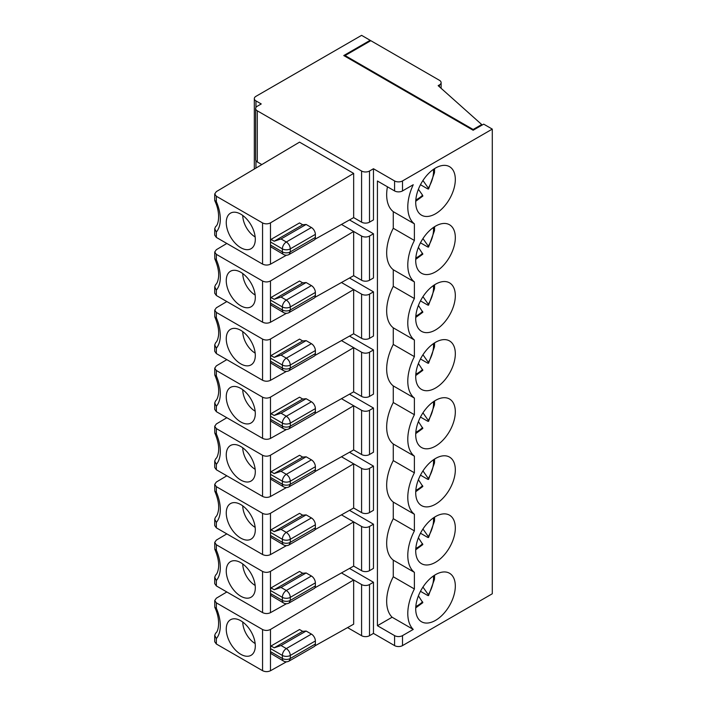 <?xml version="1.0" encoding="UTF-8"?>
<svg xmlns="http://www.w3.org/2000/svg" width="707" height="707" viewBox="0 0 707 707"><rect width="100%" height="100%" fill="white"/><g stroke="black" fill="none" stroke-linecap="round" stroke-linejoin="round"><path stroke-width="1.06" d="M418.411 595.86L422.848 602.656L415.734 607.861M314.217 646.569A5.603 3.235 -120 0 0 315.375 644.006L290.294 658.482L289.128 661.054L314.217 646.569M216.351 608.259L214.787 607.313C221.105 620.446 218.233 632.067 215.644 633.101L214.716 635.301L216.351 638.589A33.609 19.407 -120 0 0 216.351 608.259L216.351 602.841L262.562 629.522C265.205 630.768 267.847 630.741 270.481 629.451L353.659 579.979L361.586 584.548L361.586 635.699A5.603 3.235 -0 0 0 369.505 635.699L373.464 633.41L394.586 645.606A5.603 3.235 -0 0 0 402.513 645.606L492.284 593.774L492.284 129.107L483.703 124.149L473.142 130.247L473.142 129.487L481.723 124.529L438.154 85.662L439.48 84.893A5.603 3.235 -0 0 0 441.115 82.613A5.603 3.235 -0 0 0 439.48 80.324L370.822 40.688L345.078 55.553L473.142 129.487M387.436 186.798A39.212 22.642 120 0 0 393.269 211.658L414.39 223.854A39.212 22.642 120 0 1 413.242 184.73L402.513 190.925A5.603 3.235 0 0 1 394.586 190.925L377.423 181.01L377.423 625.713L394.586 635.62A5.603 3.235 -0 0 0 402.513 635.62L413.242 629.424A39.212 22.642 -60 0 1 414.39 588.966L414.39 572.352A39.212 22.642 -60 0 1 414.39 530.886L393.269 518.691A39.212 22.642 120 0 0 393.269 560.156L414.39 572.352M377.423 625.713L392.111 617.229L413.242 629.424M435.512 620.375A28.006 16.173 120 0 0 455.317 586.076A28.006 16.173 120 0 0 449.519 573.253A28.006 16.173 120 0 0 421.513 589.426A28.006 16.173 120 0 0 421.513 621.762A28.006 16.173 120 0 0 435.512 620.375M434.593 575.198L434.487 579.298L428.592 595.515L428.301 594.684C428.963 595.754 428.53 595.886 427.001 595.073L420.479 591.308M422.954 587.084L428.301 594.684A22.403 12.938 120 0 0 433.426 575.975M271.02 645.986L299.529 629.522L302.702 631.351L306.131 631.042L311.416 634.091L286.326 648.575A5.603 3.235 120 0 0 282.367 655.433A5.603 3.235 -0 0 0 290.294 655.433C290.056 652.526 288.73 650.237 286.326 648.575L281.05 645.526L274.192 647.815L271.02 645.986A5.603 3.235 120 0 0 270.489 648.575L270.489 651.624A5.603 3.235 120 0 0 271.02 653.604L283.534 661.045A5.603 5.603 0 0 0 289.128 661.054M270.489 648.575L282.367 655.433L282.367 658.482A5.603 3.235 180 0 0 290.294 658.482L290.294 655.433L315.375 640.957A5.603 3.235 -120 0 0 311.416 634.091M315.375 640.957L315.375 644.006M214.716 635.301L214.716 641.753L216.351 644.006L262.562 670.687C265.205 671.933 267.847 671.959 270.481 670.749L286.476 661.796M314.915 645.88L353.659 624.184L353.659 579.979L341.463 572.935M302.702 631.351L274.192 647.815M214.787 607.313L214.716 600.517M361.586 635.699L347.561 627.604M434.593 284.78L434.505 288.721L428.592 305.097L428.301 304.266C428.963 305.336 428.53 305.468 427.001 304.655L420.479 300.89M433.426 285.557A22.403 12.938 -60 0 1 428.301 304.266L422.954 296.666M418.411 305.442L422.848 312.238L415.734 317.443M214.787 316.895C217.844 323.974 219.108 330.134 218.56 335.348C217.959 339.263 216.987 341.702 215.653 342.674L214.716 344.883L216.351 348.171A33.609 19.407 -120 0 0 216.351 317.841L214.787 316.895L214.716 310.108L216.351 307.784L226.832 301.553M289.128 370.636L290.294 368.064L315.375 353.588A5.603 3.235 60 0 1 314.217 356.151L289.128 370.636A5.603 5.603 0 0 1 283.534 370.636A5.603 3.235 -60 0 1 282.367 368.064A5.603 3.235 0 0 0 290.294 368.064L290.294 365.015L315.375 350.539L315.375 353.588M226.832 591.971L216.351 598.202L214.716 600.535L216.351 602.841M306.131 631.042L281.05 645.526M289.128 602.965L290.294 600.402L315.375 585.917A5.603 3.235 60 0 1 314.217 588.48L289.128 602.965A5.603 5.603 0 0 1 283.534 602.965A5.603 3.235 -60 0 1 282.367 600.402A5.603 3.235 0 0 0 290.294 600.402L290.294 597.353L315.375 582.868L315.375 585.917M418.411 537.78L422.848 544.567L415.734 549.781M434.593 517.117L434.505 521.05L428.592 537.426L428.301 536.604C428.963 537.673 428.53 537.806 427.001 536.993L420.479 533.219M433.426 517.895A22.403 12.938 -60 0 1 428.301 536.604L422.954 528.995M216.351 585.917L214.716 583.655L214.716 577.212L216.351 580.509L216.351 585.917L262.562 612.598C265.205 613.853 267.847 613.87 270.481 612.669L286.476 603.716M216.351 580.509A33.609 19.407 -120 0 0 216.351 550.17L214.787 549.233C217.844 556.312 219.108 562.463 218.56 567.686C217.959 571.601 216.987 574.04 215.653 575.012L214.716 577.212M418.411 479.691L422.848 486.487L415.734 491.692M418.411 421.611L422.848 428.407L415.734 433.612M418.411 363.531L422.848 370.318L415.734 375.532M289.128 428.716L290.294 426.153L315.375 411.668A5.603 3.235 60 0 1 314.217 414.231L289.128 428.716A5.603 5.603 0 0 1 283.534 428.716A5.603 3.235 -60 0 1 282.367 426.153A5.603 3.235 0 0 0 290.294 426.153L290.294 423.104C290.056 420.188 288.73 417.908 286.326 416.246A5.603 3.235 120 0 0 282.367 423.104A5.603 3.235 -0 0 0 290.294 423.104L315.375 408.619A5.603 3.235 -120 0 0 311.416 401.762L286.326 416.246L281.05 413.197L274.192 415.477L271.02 413.648A5.603 3.235 120 0 0 270.489 416.246L270.489 419.295L282.367 426.153L282.367 423.104L270.489 416.246M393.269 211.658L393.269 228.273A39.212 22.642 120 0 0 393.269 269.738L393.269 286.353L414.39 298.548A39.212 22.642 -60 0 0 414.39 340.023L414.39 356.637L393.269 344.442A39.212 22.642 120 0 0 393.269 385.907L414.39 398.103A39.212 22.642 -60 0 1 414.39 356.637M393.269 286.353A39.212 22.642 120 0 0 393.269 327.827L414.39 340.023M341.463 282.517L361.586 294.13L361.586 338.344A5.603 3.235 180 0 0 369.505 338.344L373.464 336.055L373.464 291.841L369.505 294.13A5.603 3.235 180 0 1 361.586 294.13M349.505 278.01L373.464 291.841M216.351 317.841L216.351 312.423L262.562 339.104C265.205 340.35 267.847 340.323 270.481 339.033L353.659 289.561L353.659 333.766L361.586 338.344M216.351 312.423L214.716 310.117M270.489 358.157L270.489 361.206L282.367 368.064L282.367 365.015A5.603 3.235 -0 0 0 290.294 365.015C290.056 362.108 288.73 359.819 286.326 358.157A5.603 3.235 120 0 0 282.367 365.015L270.489 358.157A5.603 3.235 120 0 1 271.02 355.568L299.529 339.104L302.702 340.933L306.131 340.633L311.416 343.682L286.326 358.157L281.05 355.108L274.192 357.397L271.02 355.568M315.375 350.539A5.603 3.235 -120 0 0 311.416 343.682M302.702 340.933L274.192 357.397M306.131 340.633L281.05 355.108M240.778 654.293A20.538 11.86 -120 0 0 251.992 654.655A20.538 11.86 -120 0 0 253.91 637.953A20.538 11.86 -120 0 0 240.778 620.755A20.538 11.86 -120 0 0 231.551 619.252A20.538 11.86 -120 0 0 227.106 635.293A20.538 11.86 -120 0 0 240.778 654.293M283.534 370.636L271.02 363.186A5.603 3.235 -60 0 1 270.489 361.206M242.757 331.636A17.737 10.243 -120 0 0 255.165 353.129M242.757 389.725A17.737 10.243 -120 0 0 255.165 411.209M283.534 428.716L271.02 421.275A5.603 3.235 -60 0 1 270.489 419.295M271.02 413.648L299.529 397.184L302.702 399.022L306.131 398.713L281.05 413.197M302.702 399.022L274.192 415.477M306.131 398.713L311.416 401.762M315.375 408.619L315.375 411.668M242.757 447.805A17.737 10.243 -120 0 0 255.165 469.298M270.489 474.326L282.367 481.184L282.367 484.233A5.603 3.235 -60 0 0 283.534 486.796L271.02 479.355A5.603 3.235 -60 0 1 270.489 477.375L282.367 484.233A5.603 3.235 0 0 0 290.294 484.233L290.294 481.184C290.056 478.277 288.73 475.988 286.326 474.326A5.603 3.235 120 0 0 282.367 481.184A5.603 3.235 -0 0 0 290.294 481.184L315.375 466.708A5.603 3.235 -120 0 0 311.416 459.842L286.326 474.326L281.05 471.277L274.192 473.566L271.02 471.728A5.603 3.235 120 0 0 270.489 474.326L270.489 477.375M289.128 486.796L290.294 484.233L315.375 469.757A5.603 3.235 60 0 1 314.217 472.32L289.128 486.796A5.603 5.603 0 0 1 283.534 486.796M271.02 471.728L299.529 455.273L302.702 457.102L306.131 456.793L281.05 471.277M302.702 457.102L274.192 473.566M306.131 456.793L311.416 459.842M315.375 466.708L315.375 469.757M242.757 505.885A17.737 10.243 -120 0 0 255.165 527.378M270.489 532.406L282.367 539.273L282.367 542.322A5.603 3.235 -60 0 0 283.534 544.885L271.02 537.435A5.603 3.235 -60 0 1 270.489 535.455L282.367 542.322A5.603 3.235 0 0 0 290.294 542.322L290.294 539.273C290.056 536.357 288.73 534.068 286.326 532.406A5.603 3.235 120 0 0 282.367 539.273A5.603 3.235 -0 0 0 290.294 539.273L315.375 524.788A5.603 3.235 -120 0 0 311.416 517.931L286.326 532.406L281.05 529.357L274.192 531.646L271.02 529.817A5.603 3.235 120 0 0 270.489 532.406L270.489 535.455M289.128 544.885L290.294 542.322L315.375 527.837A5.603 3.235 60 0 1 314.217 530.4L289.128 544.885A5.603 5.603 0 0 1 283.534 544.885M271.02 529.817L299.529 513.353L302.702 515.182L306.131 514.882L281.05 529.357M302.702 515.182L274.192 531.646M306.131 514.882L311.416 517.931M315.375 524.788L315.375 527.837M242.757 622.054A17.737 10.243 -120 0 0 255.165 643.547M420.479 358.97L427.001 362.735C428.53 363.548 428.963 363.425 428.301 362.346L422.954 354.746M420.479 417.059L427.001 420.824C428.53 421.637 428.963 421.505 428.301 420.435L422.954 412.826M420.479 475.139L427.001 478.904C428.53 479.717 428.963 479.585 428.301 478.515L422.954 470.915M315.375 582.868A5.603 3.235 -120 0 0 311.416 576.011L286.326 590.495A5.603 3.235 120 0 0 282.367 597.353A5.603 3.235 -0 0 0 290.294 597.353C290.056 594.437 288.73 592.157 286.326 590.495L281.05 587.446L274.192 589.726L271.02 587.897A5.603 3.235 120 0 0 270.489 590.495L270.489 593.544L282.367 600.402L282.367 597.353L270.489 590.495M271.02 587.897L299.529 571.442L302.702 573.271L306.131 572.962L281.05 587.446M306.131 572.962L311.416 576.011M302.702 573.271L274.192 589.726M283.534 602.965L271.02 595.524A5.603 3.235 -60 0 1 270.489 593.544M242.757 563.974A17.737 10.243 -120 0 0 255.165 585.458M434.593 459.029L434.505 462.97L428.592 479.346L428.301 478.515A22.403 12.938 -60 0 0 433.426 459.806M434.593 400.949L434.505 404.89L428.592 421.257L428.301 420.435A22.403 12.938 -60 0 0 433.426 401.726M434.593 342.868L434.505 346.801L428.592 363.177L428.301 362.346A22.403 12.938 -60 0 0 433.426 343.637M240.778 538.124A20.538 11.86 -120 0 0 251.992 538.487A20.538 11.86 -120 0 0 253.91 521.784A20.538 11.86 -120 0 0 240.778 504.586A20.538 11.86 -120 0 0 231.551 503.084A20.538 11.86 -120 0 0 227.106 519.124A20.538 11.86 -120 0 0 240.778 538.124M215.653 516.923L214.716 519.132L216.351 522.429A33.609 19.407 -120 0 0 216.351 492.09L214.787 491.144L214.716 484.357M240.778 480.044A20.538 11.86 -120 0 0 251.992 480.407A20.538 11.86 -120 0 0 253.91 463.704A20.538 11.86 -120 0 0 240.778 446.506A20.538 11.86 -120 0 0 231.551 445.003A20.538 11.86 -120 0 0 227.106 461.044A20.538 11.86 -120 0 0 240.778 480.044M214.787 433.064C217.844 440.143 219.108 446.294 218.56 451.517C217.959 455.432 216.987 457.871 215.653 458.843L214.716 461.044L216.351 464.34A33.609 19.407 -120 0 0 216.351 434.001L214.787 433.064L214.716 426.268L216.351 423.953L226.832 417.722M240.778 421.964A20.538 11.86 -120 0 0 251.992 422.326A20.538 11.86 -120 0 0 253.91 405.615A20.538 11.86 -120 0 0 240.778 388.426A20.538 11.86 -120 0 0 231.551 386.915A20.538 11.86 -120 0 0 227.106 402.963A20.538 11.86 -120 0 0 240.778 421.964M214.787 374.975C217.844 382.063 219.108 388.214 218.56 393.437C217.959 397.343 216.987 399.791 215.653 400.763L214.716 402.963L216.351 406.26A33.609 19.407 -120 0 0 216.351 375.921L214.787 374.975L214.716 368.188M240.778 363.875A20.538 11.86 -120 0 0 251.992 364.238A20.538 11.86 -120 0 0 253.91 347.535A20.538 11.86 -120 0 0 240.778 330.337A20.538 11.86 -120 0 0 231.551 328.835A20.538 11.86 -120 0 0 227.106 344.875A20.538 11.86 -120 0 0 240.778 363.875M240.778 596.213A20.538 11.86 -120 0 0 251.992 596.575A20.538 11.86 -120 0 0 253.91 579.864A20.538 11.86 -120 0 0 240.778 562.675A20.538 11.86 -120 0 0 231.551 561.164A20.538 11.86 -120 0 0 227.106 577.212A20.538 11.86 -120 0 0 240.778 596.213M214.787 549.233L214.716 542.437L216.351 540.113L226.832 533.882M216.351 522.429L216.351 527.837L214.716 525.575L214.716 519.132M216.351 492.09L216.351 486.672L214.716 484.366L216.351 482.033L226.832 475.802M216.351 527.837L262.562 554.518C265.205 555.764 267.847 555.79 270.481 554.588L286.476 545.627M314.915 529.711L353.659 508.015L361.586 512.593A5.603 3.235 180 0 0 369.505 512.593L373.464 510.304L373.464 466.099L369.505 468.379A5.603 3.235 180 0 1 361.586 468.379L361.586 512.593M216.351 486.672L262.562 513.353C265.205 514.599 267.847 514.572 270.481 513.282L353.659 463.81L353.659 508.015M216.351 464.34L216.351 469.757L214.716 467.486L214.716 461.044M216.351 434.001L216.351 428.592L214.716 426.286M216.351 469.757L262.562 496.429C265.205 497.684 267.847 497.71 270.481 496.5L286.476 487.547M314.915 471.631L353.659 449.935L361.586 454.513A5.603 3.235 180 0 0 369.505 454.513L373.464 452.224L373.464 408.01L369.505 410.299A5.603 3.235 180 0 1 361.586 410.299L361.586 454.513M216.351 428.592L262.562 455.273C265.205 456.519 267.847 456.492 270.481 455.202L353.659 405.73L353.659 449.935M216.351 406.26L216.351 411.668L214.716 409.406L214.716 402.963M216.351 375.921L216.351 370.512L214.716 368.206L216.351 365.864L226.832 359.633M216.351 411.668L262.562 438.349C265.205 439.604 267.847 439.621 270.481 438.42L286.476 429.467M314.915 413.542L353.659 391.855L361.586 396.424A5.603 3.235 180 0 0 369.505 396.424L373.464 394.135L373.464 349.93L369.505 352.219A5.603 3.235 180 0 1 361.586 352.219L361.586 396.424M216.351 370.512L262.562 397.184C265.205 398.43 267.847 398.412 270.481 397.122L353.659 347.641L353.659 391.855M216.351 348.171L216.351 353.588L214.716 351.317L214.716 344.883M216.351 353.588L262.562 380.269C265.205 381.515 267.847 381.541 270.481 380.331L286.476 371.378M314.915 355.462L353.659 333.766M216.351 550.17L216.351 544.761L214.716 542.455M314.915 587.8L353.659 566.104L361.586 570.673A5.603 3.235 180 0 0 369.505 570.673L373.464 568.393L373.464 524.179L369.505 526.468A5.603 3.235 180 0 1 361.586 526.468L361.586 570.673M216.351 544.761L262.562 571.442C265.205 572.679 267.847 572.661 270.481 571.371L353.659 521.89L353.659 566.104M341.463 456.766L361.586 468.379M341.463 398.686L361.586 410.299M341.463 340.597L361.586 352.219M341.463 514.846L361.586 526.468M349.505 568.428L373.464 582.259L369.505 584.548A5.603 3.235 180 0 1 361.586 584.548M435.512 504.206A28.006 16.173 120 0 0 453.814 479.532A28.006 16.173 120 0 0 449.519 457.084A28.006 16.173 120 0 0 421.513 473.257A28.006 16.173 120 0 0 421.513 505.593A28.006 16.173 120 0 0 435.512 504.206M435.512 446.126A28.006 16.173 120 0 0 453.814 421.443A28.006 16.173 120 0 0 449.519 399.004A28.006 16.173 120 0 0 421.513 415.168A28.006 16.173 120 0 0 421.513 447.513A28.006 16.173 120 0 0 435.512 446.126M435.512 388.037A28.006 16.173 120 0 0 453.814 363.363A28.006 16.173 120 0 0 449.519 340.915A28.006 16.173 120 0 0 421.513 357.088A28.006 16.173 120 0 0 421.513 389.424A28.006 16.173 120 0 0 435.512 388.037M435.512 329.957A28.006 16.173 120 0 0 453.814 305.274A28.006 16.173 120 0 0 449.519 282.835A28.006 16.173 120 0 0 421.513 299.008A28.006 16.173 120 0 0 421.513 331.344A28.006 16.173 120 0 0 435.512 329.957M435.512 562.295A28.006 16.173 120 0 0 453.814 537.612A28.006 16.173 120 0 0 449.519 515.173A28.006 16.173 120 0 0 421.513 531.337A28.006 16.173 120 0 0 421.513 563.682A28.006 16.173 120 0 0 435.512 562.295M373.464 582.259L373.464 633.41M349.505 452.259L373.464 466.099M349.505 394.179L373.464 408.01M349.505 336.099L373.464 349.93M349.505 510.348L373.464 524.179M393.269 327.827L393.269 344.442M393.269 385.907L393.269 402.522L414.39 414.717L414.39 398.103M393.269 402.522A39.212 22.642 120 0 0 393.269 443.996L414.39 456.192A39.212 22.642 -60 0 1 414.39 414.717M393.269 460.602A39.212 22.642 120 0 0 393.269 502.076L414.39 514.272A39.212 22.642 -60 0 1 414.39 472.797L393.269 460.602L393.269 443.996M414.39 472.797L414.39 456.192M393.269 502.076L393.269 518.691M414.39 514.272L414.39 530.886M392.111 617.229A39.212 22.642 -60 0 1 393.269 576.771L393.269 560.156M393.269 576.771L414.39 588.966M473.142 130.247L343.761 55.553L370.168 40.308L361.586 35.35L255.961 96.329A5.603 3.235 0 0 0 254.326 98.618A5.603 3.235 0 0 0 255.961 100.907L261.245 103.956L257.286 106.236A5.603 3.235 0 0 0 255.642 108.525A5.603 3.235 0 0 0 257.286 110.813L361.586 171.032A5.603 3.235 0 0 0 369.505 171.032L373.464 168.743L394.586 180.939A5.603 3.235 0 0 0 402.513 180.939L492.284 129.107M311.416 227.513A5.603 3.235 60 0 1 315.375 234.37L290.294 248.855A5.603 3.235 180 0 1 282.367 248.855A5.603 3.235 -60 0 1 286.326 241.997L311.416 227.513L306.131 224.464L281.05 238.948L286.326 241.997C288.73 243.65 290.056 245.939 290.294 248.855L290.294 251.904L315.375 237.419L315.375 234.37M306.131 224.464L302.702 224.764L299.529 222.935L271.02 239.399L274.192 241.228L281.05 238.948M315.375 237.419A5.603 3.235 60 0 1 314.217 239.982L289.128 254.467L290.294 251.904A5.603 3.235 0 0 1 282.367 251.904L282.367 248.855L270.489 241.988A5.603 3.235 -60 0 1 271.02 239.399M270.489 245.037L282.367 251.904A5.603 3.235 -60 0 0 283.534 254.467L271.02 247.017A5.603 3.235 -60 0 1 270.489 245.037L270.489 241.988M261.811 164.572L257.286 161.956A5.603 3.235 180 0 1 255.642 159.676L255.642 108.525M435.512 168.054A28.006 16.173 -60 0 1 449.519 166.666A28.006 16.173 -60 0 1 449.519 199.012A28.006 16.173 -60 0 1 421.513 215.175A28.006 16.173 -60 0 1 417.218 192.737A28.006 16.173 -60 0 1 435.512 168.054M255.165 236.96A17.737 10.243 60 0 1 242.757 215.476M302.702 224.764L274.192 241.228M393.269 228.273L414.39 240.468L414.39 223.854M216.351 196.254L216.351 201.672L214.716 200.39L214.716 193.939L216.351 196.254L262.562 222.935C265.205 224.181 267.847 224.154 270.481 222.864L353.659 173.392L299.529 142.142L216.351 191.615L214.716 193.948M214.795 200.753C221.026 213.726 218.33 225.321 215.653 226.514L214.716 228.715L216.351 232.011L216.351 237.419L262.562 264.1C265.205 265.355 267.847 265.372 270.481 264.171L286.476 255.209M240.778 214.168A20.538 11.86 60 0 1 253.91 231.366A20.538 11.86 60 0 1 251.992 248.069A20.538 11.86 60 0 1 240.778 247.706A20.538 11.86 60 0 1 227.106 228.715A20.538 11.86 60 0 1 231.551 212.666A20.538 11.86 60 0 1 240.778 214.168M216.351 237.419L214.716 235.157L214.716 228.715M314.915 239.293L353.659 217.606L353.659 173.392M353.659 217.606L361.586 222.175L361.586 171.032M420.479 184.721L427.001 188.486C428.53 189.299 428.963 189.176 428.301 188.097L422.954 180.497M434.593 168.611L434.487 172.72L428.592 188.928L428.301 188.097A22.403 12.938 120 0 0 433.426 169.388M415.822 199.878A22.403 12.938 120 0 0 422.583 195.212L422.848 196.069L415.734 201.274M422.583 195.212L418.411 189.273M373.464 168.743L373.464 219.886L369.505 222.175A5.603 3.235 180 0 1 361.586 222.175M345.078 56.313L345.078 55.553M289.128 312.547L290.294 309.984L315.375 295.499A5.603 3.235 60 0 1 314.217 298.071L289.128 312.547A5.603 5.603 0 0 1 283.534 312.547A5.603 3.235 -60 0 1 282.367 309.984A5.603 3.235 0 0 0 290.294 309.984L290.294 306.935L315.375 292.451L315.375 295.499M315.375 292.451A5.603 3.235 -120 0 0 311.416 285.593L286.326 300.077A5.603 3.235 120 0 0 282.367 306.935A5.603 3.235 -0 0 0 290.294 306.935C290.056 304.028 288.73 301.739 286.326 300.077L281.05 297.028L274.192 299.317L271.02 297.479A5.603 3.235 120 0 0 270.489 300.077L270.489 303.126L282.367 309.984L282.367 306.935L270.489 300.077M271.02 297.479L299.529 281.024L302.702 282.853L306.131 282.544L281.05 297.028M306.131 282.544L311.416 285.593M302.702 282.853L274.192 299.317M283.534 312.547L271.02 305.106A5.603 3.235 -60 0 1 270.489 303.126M242.757 273.556A17.737 10.243 -120 0 0 255.165 295.04M415.734 259.363L422.848 254.149L418.411 247.362M420.479 242.81L427.001 246.575C428.53 247.388 428.963 247.256 428.301 246.186L422.954 238.577M240.778 305.795A20.538 11.86 -120 0 0 251.992 306.158A20.538 11.86 -120 0 0 253.91 289.446A20.538 11.86 -120 0 0 240.778 272.257A20.538 11.86 -120 0 0 231.551 270.746A20.538 11.86 -120 0 0 227.106 286.795A20.538 11.86 -120 0 0 240.778 305.795M214.787 258.815C217.844 265.894 219.108 272.045 218.56 277.268C217.959 281.183 216.987 283.622 215.653 284.594L214.716 286.795L216.351 290.091A33.609 19.407 -120 0 0 216.351 259.752L214.787 258.815L214.716 252.019M434.593 226.7L434.505 230.632L428.592 247.008L428.301 246.186A22.403 12.938 -60 0 0 433.426 227.477M216.351 290.091L216.351 295.499L214.716 293.237M216.351 259.752L216.351 254.343L214.716 252.037L216.351 249.704L226.832 243.464M216.351 295.499L262.562 322.18C265.205 323.435 267.847 323.461 270.481 322.251L286.476 313.298M314.915 297.382L353.659 275.686L361.586 280.255A5.603 3.235 180 0 0 369.505 280.255L373.464 277.975L373.464 233.761L369.505 236.05A5.603 3.235 180 0 1 361.586 236.05L361.586 280.255M216.351 254.343L262.562 281.024C265.205 282.261 267.847 282.243 270.481 280.953L353.659 231.472L353.659 275.686M341.463 224.428L361.586 236.05M349.505 219.93L373.464 233.761M435.512 271.877A28.006 16.173 120 0 0 453.814 247.194A28.006 16.173 120 0 0 449.519 224.755A28.006 16.173 120 0 0 421.513 240.919A28.006 16.173 120 0 0 421.513 273.264A28.006 16.173 120 0 0 435.512 271.877M393.269 269.738L414.39 281.934A39.212 22.642 -60 0 1 414.39 240.468M414.39 281.934L414.39 298.548M481.723 125.298L481.723 124.529M370.168 41.068L370.168 40.308M415.822 606.465A22.403 12.938 120 0 0 422.583 601.798M394.586 635.62L394.586 645.606M402.513 635.62L402.513 645.606M270.481 629.451L270.481 670.749M216.351 644.006L216.351 638.589M270.489 651.624L282.367 658.482A5.603 3.235 120 0 0 283.534 661.045M422.583 311.38A22.403 12.938 -60 0 1 415.822 316.047M422.583 543.71A22.403 12.938 -60 0 1 415.822 548.376M422.583 485.629A22.403 12.938 -60 0 1 415.822 490.296M422.583 427.549A22.403 12.938 -60 0 1 415.822 432.216M422.583 369.461A22.403 12.938 -60 0 1 415.822 374.127M262.562 629.522L262.562 670.687M270.481 513.282L270.481 554.588M262.562 513.353L262.562 554.518M270.481 455.202L270.481 496.5M262.562 455.273L262.562 496.429M270.481 397.122L270.481 438.42M262.562 397.184L262.562 438.349M270.481 339.033L270.481 380.331M262.562 339.104L262.562 380.269M270.481 571.371L270.481 612.669M262.562 571.442L262.562 612.598M369.505 468.379L369.505 512.593M369.505 410.299L369.505 454.513M369.505 352.219L369.505 396.424M369.505 294.13L369.505 338.344M369.505 526.468L369.505 570.673M369.505 584.548L369.505 635.699M257.286 161.956L257.286 110.813M216.351 201.672A33.609 19.407 60 0 1 216.351 232.011M262.562 264.1L262.562 222.935M270.481 264.171L270.481 222.864M394.586 190.925L394.586 180.939M402.513 190.925L402.513 180.939M369.505 222.175L369.505 171.032M422.583 253.292A22.403 12.938 -60 0 1 415.822 257.958M270.481 280.953L270.481 322.251M262.562 281.024L262.562 322.18M369.505 236.05L369.505 280.255M439.48 86.837L439.48 84.893M255.961 100.907L255.961 107.446M255.961 160.754L255.961 168.054M214.787 491.144C217.844 498.232 219.108 504.383 218.56 509.606C217.959 513.512 216.987 515.951 215.653 516.932M283.534 254.467A5.603 5.603 0 0 0 289.128 254.467M214.716 286.795L214.716 293.255M441.115 82.613L441.115 88.295M254.326 169.035L254.326 98.618"/></g></svg>
